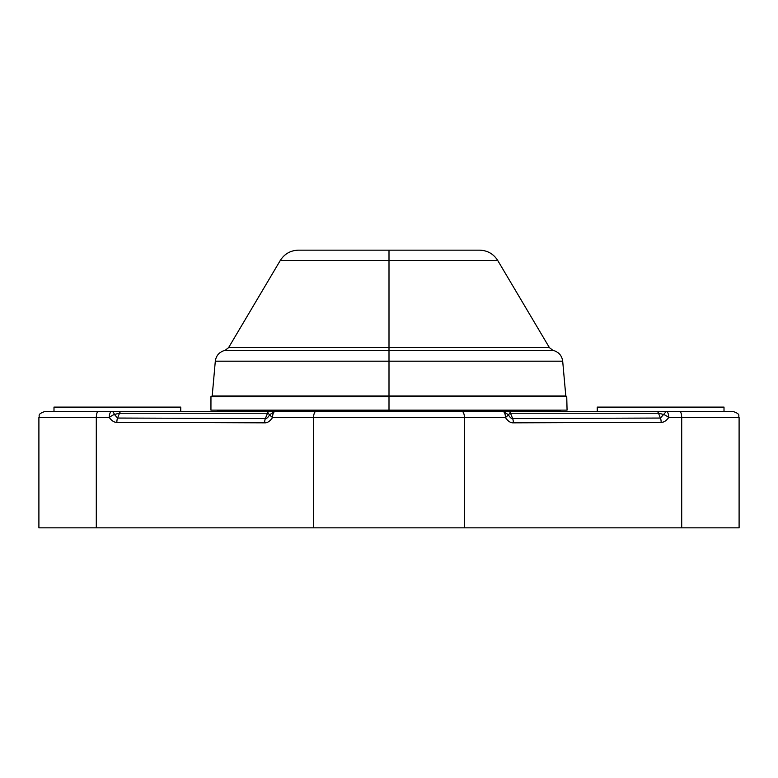 <?xml version="1.0" encoding="UTF-8"?>
<svg xmlns="http://www.w3.org/2000/svg" width="778" height="778" viewBox="0 0 778 778"><rect width="100%" height="100%" fill="white"/><g stroke="black" fill="none" stroke-linecap="round" stroke-linejoin="round"><path stroke-width="1.17" d="M60.344 527.834L681.703 527.834L681.703 417.494L668.72 417.494C666.26 420.849 663.741 422.464 661.154 422.318L513.363 422.833C510.621 423.028 507.976 421.248 505.428 417.494L464.398 417.494L464.398 527.834L313.602 527.834L313.602 417.494L272.572 417.494C270.024 421.248 267.379 423.028 264.637 422.833L116.846 422.318C114.259 422.464 111.74 420.849 109.28 417.494L96.297 417.494L96.297 527.834L313.602 527.834L313.602 417.494L464.398 417.494L464.398 527.834L681.703 527.834L681.703 417.494L739.1 417.494L681.703 417.494C681.577 413.828 680.906 411.815 679.671 411.455L733.061 411.455C741.298 414.295 737.943 415.676 739.1 417.494L739.1 527.834L681.703 527.834M53.39 411.455L679.671 411.455C680.906 411.815 681.577 413.828 681.703 417.494L668.72 417.494A6.039 1.41 -146.8 0 0 663.615 414.45L658.499 413.225L510.494 413.225L512.634 418.564L660.425 418.049L658.499 413.225L660.425 418.049L666.289 411.455L657.05 411.455M181.352 411.455L112.82 411.455M111.721 411.455L98.329 411.455C97.094 411.815 96.423 413.828 96.297 417.494L96.297 527.834L38.9 527.834L38.9 417.494L96.297 417.494L38.9 417.494C40.057 415.705 36.683 414.324 44.939 411.455L111.711 411.455A6.039 3.093 90 0 1 114.385 414.45L117.575 418.049L119.501 413.225L267.506 413.225L265.366 418.564L117.575 418.049L119.501 413.225L114.385 414.45L119.501 413.225A6.039 2.412 -90 0 1 121.212 411.455L111.711 411.455A6.039 3.093 90 0 1 114.385 414.45A6.039 1.41 146.8 0 0 109.28 417.494C111.74 420.849 114.259 422.464 116.846 422.318A6.039 2.431 -89.8 0 1 117.575 418.049L114.385 414.45A6.039 1.41 146.8 0 0 109.28 417.494A6.039 2.431 -90 0 1 111.711 411.455A6.039 2.431 90 0 0 109.28 417.494L96.297 417.494C96.423 413.828 97.094 411.815 98.329 411.455M596.648 411.455L665.161 411.455M666.279 411.455L724.61 411.455M504.202 411.455L505.126 411.455M656.875 411.455L656.788 411.455A6.039 2.412 90 0 1 658.499 413.225L510.494 413.225A6.039 2.412 -90 0 0 508.793 411.455L502.996 411.455L508.229 414.596C509.872 417.397 511.34 418.72 512.634 418.564L510.494 413.225L508.229 414.596L510.494 413.225A6.039 2.412 -90 0 0 508.793 411.455L656.788 411.455A6.039 2.412 90 0 1 658.499 413.225L663.615 414.45L660.425 418.049A6.039 2.431 89.8 0 1 661.154 422.318C663.741 422.464 666.26 420.849 668.72 417.494A6.039 2.431 -90 0 0 666.289 411.455L679.671 411.455M513.363 422.833A6.039 2.431 -90.2 0 0 512.634 418.564L660.425 418.049A6.039 2.431 89.8 0 1 661.154 422.318L513.363 422.833A6.039 2.431 -90.2 0 0 512.634 418.564C511.34 418.72 509.872 417.397 508.229 414.596A6.039 1.332 149.2 0 1 505.428 417.494C507.976 421.248 510.621 423.028 513.363 422.833M668.72 417.494A6.039 1.41 -146.8 0 0 663.615 414.45L666.289 411.455A6.039 2.431 90 0 1 668.72 417.494M265.366 418.564C266.659 418.72 268.128 417.397 269.772 414.596L267.506 413.225L265.366 418.564A6.039 2.431 90.2 0 0 264.637 422.833L116.846 422.318A6.039 2.431 -89.8 0 1 117.575 418.049L265.366 418.564A6.039 2.431 90.2 0 0 264.637 422.833C267.379 423.028 270.024 421.248 272.572 417.494A6.039 1.332 -149.2 0 1 269.772 414.596L275.004 411.455L269.207 411.455A6.039 2.412 90 0 0 267.506 413.225L269.772 414.596C268.128 417.397 266.659 418.72 265.366 418.564M269.207 411.455A6.039 2.412 90 0 0 267.506 413.225L119.501 413.225A6.039 2.412 -90 0 1 121.212 411.455L121.125 411.455M505.428 417.494A6.039 2.431 -90 0 0 502.996 411.455L508.229 414.596A6.039 1.332 149.2 0 1 505.428 417.494L464.398 417.494A6.039 2.431 -90 0 0 461.967 411.455L502.996 411.455A6.039 2.431 90 0 1 505.428 417.494M316.033 411.455L461.967 411.455A6.039 2.431 90 0 1 464.398 417.494L313.602 417.494A6.039 2.431 -90 0 1 316.033 411.455A6.039 2.431 90 0 0 313.602 417.494L272.572 417.494A6.039 2.431 -90 0 1 275.004 411.455L316.033 411.455M272.572 417.494A6.039 1.332 -149.2 0 1 269.772 414.596L275.004 411.455A6.039 2.431 90 0 0 272.572 417.494M558.244 410.395L389 410.395L389 411.455L389 410.395L219.756 410.395A9.054 9.054 0 0 0 220.524 410.123A9.054 9.054 0 0 1 219.756 410.395L558.244 410.395A9.054 9.054 0 0 1 557.476 410.123A9.054 9.054 0 0 0 558.244 410.395L561.658 411.455M597.251 407.108L724.007 407.108L724.007 411.455L724.007 407.108L597.251 407.108L597.251 411.455L597.251 407.108M53.993 407.108L180.749 407.108L180.749 411.455L180.749 407.108L53.993 407.108L53.993 411.455L53.993 407.108M566.102 396.245L389 396.245L389 361.186L562.689 361.186L565.8 395.973L212.2 395.973L215.312 361.186L389 361.186L215.312 361.186C216.07 355.799 219.036 352.269 224.21 350.596L389 350.401L224.949 350.401L228.576 347.649L280.245 260.523C284.485 253.871 290.534 250.419 298.421 250.166L389 250.166L389 260.523L280.245 260.523L389 260.523L389 347.649L228.576 347.649L389 347.649L389 260.523L497.755 260.523L389 260.523L389 250.166L479.579 250.166C487.466 250.419 493.515 253.871 497.755 260.523L549.424 347.649L389 347.649L389 350.596L224.21 350.596L553.79 350.596L389 350.596L389 395.973L211.898 396.245M212.404 410.123L389 410.123L210.935 410.123L210.964 396.547L389 396.547L389 410.123L389 396.547L211.266 396.245L566.734 396.245L567.065 410.123L389 410.123M562.689 361.186L389 361.186L389 350.596L553.79 350.596C558.964 352.269 561.93 355.799 562.689 361.186M389 350.401L389 347.649L549.424 347.649L553.051 350.401L389 350.401M666.201 411.455L664.412 411.455M508.686 411.455L507.509 411.455M503.055 411.455L503.58 411.455M274.945 411.455L274.41 411.455M269.305 411.455L270.481 411.455M111.789 411.455L113.578 411.455M219.756 410.395L216.342 411.455"/></g></svg>
